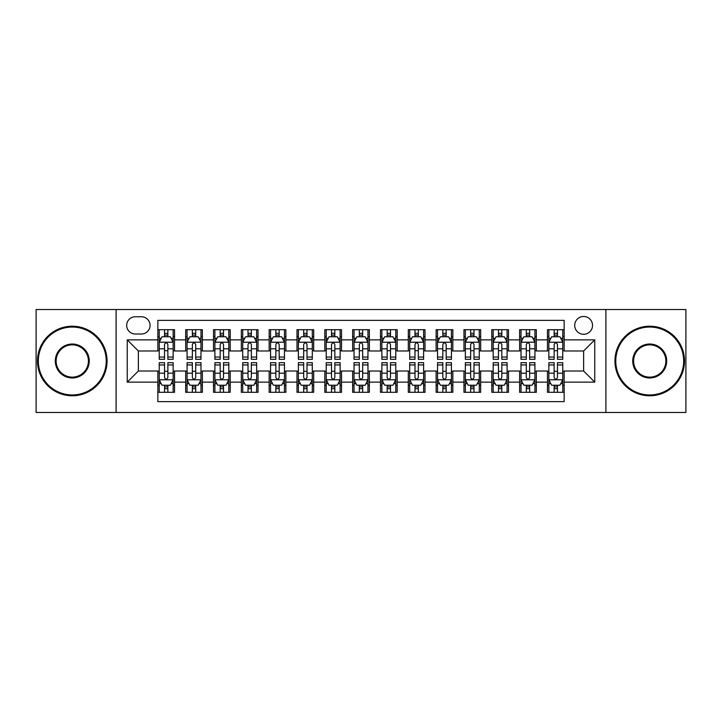<?xml version="1.0" encoding="UTF-8"?>
<svg xmlns="http://www.w3.org/2000/svg" width="722" height="722" viewBox="0 0 722 722"><rect width="100%" height="100%" fill="white"/><g stroke="black" fill="none" stroke-linecap="round" stroke-linejoin="round"><path stroke-width="1.08" d="M583.629 316.471A8.908 8.908 0 0 0 574.721 325.378A8.908 8.908 0 0 0 583.629 334.286A8.908 8.908 0 0 0 592.536 325.378A8.908 8.908 0 0 0 583.629 316.471M605.893 412.479L685.9 412.479L685.9 309.521L605.893 309.521L605.893 412.479L116.107 412.479L116.107 309.521L36.1 309.521L36.1 412.479L116.107 412.479M564.153 329.692L547.457 329.692L547.457 339.854L536.32 339.854L536.32 350.982L547.457 350.982L547.457 339.854M536.32 339.854L536.32 329.692L519.623 329.692L519.623 339.854L508.496 339.854L508.496 350.982L519.623 350.982L519.623 339.854M508.496 339.854L508.496 329.692L491.799 329.692L491.799 339.854L480.662 339.854L480.662 350.982L491.799 350.982L491.799 339.854M480.662 339.854L480.662 329.692L463.966 329.692L463.966 339.854L452.838 339.854L452.838 350.982L463.966 350.982L463.966 339.854M452.838 339.854L452.838 329.692L436.133 329.692L436.133 339.854L425.005 339.854L425.005 350.982L436.133 350.982L436.133 339.854M425.005 339.854L425.005 329.692L408.309 329.692L408.309 339.854L397.181 339.854L397.181 350.982L408.309 350.982L408.309 339.854M397.181 339.854L397.181 329.692L380.476 329.692L380.476 339.854L369.348 339.854L369.348 350.982L380.476 350.982L380.476 339.854M369.348 339.854L369.348 329.692L352.652 329.692L352.652 339.854L341.524 339.854L341.524 350.982L352.652 350.982L352.652 339.854M341.524 339.854L341.524 329.692L324.819 329.692L324.819 339.854L313.691 339.854L313.691 350.982L324.819 350.982L324.819 339.854M313.691 339.854L313.691 329.692L296.995 329.692L296.995 339.854L285.867 339.854L285.867 350.982L296.995 350.982L296.995 339.854M285.867 339.854L285.867 329.692L269.162 329.692L269.162 339.854L258.034 339.854L258.034 350.982L269.162 350.982L269.162 339.854M258.034 339.854L258.034 329.692L241.338 329.692L241.338 339.854L230.201 339.854L230.201 350.982L241.338 350.982L241.338 339.854M230.201 339.854L230.201 329.692L213.504 329.692L213.504 339.854L202.377 339.854L202.377 350.982L213.504 350.982L213.504 339.854M202.377 339.854L202.377 329.692L185.68 329.692L185.68 350.982L174.543 350.982L174.543 329.692L157.847 329.692M157.847 392.308L174.543 392.308L174.543 371.018L185.68 371.018L185.68 392.308L202.377 392.308L202.377 371.018L213.504 371.018L213.504 382.146L202.377 382.146M213.504 382.146L213.504 392.308L230.201 392.308L230.201 371.018L241.338 371.018L241.338 382.146L230.201 382.146M241.338 382.146L241.338 392.308L258.034 392.308L258.034 371.018L269.162 371.018L269.162 382.146L258.034 382.146M269.162 382.146L269.162 392.308L285.867 392.308L285.867 371.018L296.995 371.018L296.995 382.146L285.867 382.146M296.995 382.146L296.995 392.308L313.691 392.308L313.691 371.018L324.819 371.018L324.819 382.146L313.691 382.146M324.819 382.146L324.819 392.308L341.524 392.308L341.524 371.018L352.652 371.018L352.652 382.146L341.524 382.146M352.652 382.146L352.652 392.308L369.348 392.308L369.348 371.018L380.476 371.018L380.476 382.146L369.348 382.146M380.476 382.146L380.476 392.308L397.181 392.308L397.181 371.018L408.309 371.018L408.309 382.146L397.181 382.146M408.309 382.146L408.309 392.308L425.005 392.308L425.005 371.018L436.133 371.018L436.133 382.146L425.005 382.146M436.133 382.146L436.133 392.308L452.838 392.308L452.838 371.018L463.966 371.018L463.966 382.146L452.838 382.146M463.966 382.146L463.966 392.308L480.662 392.308L480.662 371.018L491.799 371.018L491.799 382.146L480.662 382.146M491.799 382.146L491.799 392.308L508.496 392.308L508.496 371.018L519.623 371.018L519.623 382.146L508.496 382.146M519.623 382.146L519.623 392.308L536.32 392.308L536.32 371.018L547.457 371.018L547.457 382.146L536.32 382.146M135.312 334.006L141.431 334.006A8.628 8.628 0 0 0 150.059 325.378A8.628 8.628 0 0 0 141.431 316.75L135.312 316.75A8.628 8.628 0 0 0 126.684 325.378A8.628 8.628 0 0 0 135.312 334.006M605.893 309.521L116.107 309.521M564.153 339.854L564.153 320.369L157.847 320.369L157.847 350.982L138.371 350.982L138.371 371.018L157.847 371.018L157.847 401.631L564.153 401.631L564.153 371.018L583.629 371.018L583.629 350.982L564.153 350.982L564.153 339.854L594.757 339.854L594.757 382.146L564.153 382.146M157.847 382.146L127.243 382.146L127.243 339.854L157.847 339.854M547.457 382.146L547.457 392.308L564.153 392.308M157.847 336.651L159.246 336.651M164.526 336.651L167.865 336.651M173.154 336.651L174.543 336.651M157.847 350.702L159.246 350.702M164.526 350.702L167.865 350.702M173.154 350.702L174.543 350.702M157.847 371.298L159.246 371.298M164.526 371.298L167.865 371.298M173.154 371.298L174.543 371.298M157.847 385.349L159.246 385.349M164.526 385.349L167.865 385.349M173.154 385.349L174.543 385.349M185.68 350.702L187.07 350.702M192.359 350.702L195.698 350.702M200.987 350.702L202.377 350.702M185.68 336.651L187.07 336.651M192.359 336.651L195.698 336.651M200.987 336.651L202.377 336.651M185.68 371.298L187.07 371.298M192.359 371.298L195.698 371.298M200.987 371.298L202.377 371.298M185.68 385.349L187.07 385.349M192.359 385.349L195.698 385.349M200.987 385.349L202.377 385.349M213.504 371.298L214.903 371.298M220.183 371.298L223.522 371.298M228.811 371.298L230.201 371.298M213.504 385.349L214.903 385.349M220.183 385.349L223.522 385.349M228.811 385.349L230.201 385.349M213.504 336.651L214.903 336.651M220.183 336.651L223.522 336.651M228.811 336.651L230.201 336.651M213.504 350.702L214.903 350.702M220.183 350.702L223.522 350.702M228.811 350.702L230.201 350.702M241.338 371.298L242.727 371.298M248.016 371.298L251.355 371.298M256.644 371.298L258.034 371.298M241.338 385.349L242.727 385.349M248.016 385.349L251.355 385.349M256.644 385.349L258.034 385.349M241.338 336.651L242.727 336.651M248.016 336.651L251.355 336.651M256.644 336.651L258.034 336.651M241.338 350.702L242.727 350.702M248.016 350.702L251.355 350.702M256.644 350.702L258.034 350.702M269.162 371.298L270.56 371.298M275.84 371.298L279.179 371.298M284.468 371.298L285.867 371.298M269.162 385.349L270.56 385.349M275.84 385.349L279.179 385.349M284.468 385.349L285.867 385.349M269.162 336.651L270.56 336.651M275.84 336.651L279.179 336.651M284.468 336.651L285.867 336.651M269.162 350.702L270.56 350.702M275.84 350.702L279.179 350.702M284.468 350.702L285.867 350.702M296.995 371.298L298.385 371.298M303.673 371.298L307.012 371.298M312.301 371.298L313.691 371.298M296.995 385.349L298.385 385.349M303.673 385.349L307.012 385.349M312.301 385.349L313.691 385.349M296.995 336.651L298.385 336.651M303.673 336.651L307.012 336.651M312.301 336.651L313.691 336.651M296.995 350.702L298.385 350.702M303.673 350.702L307.012 350.702M312.301 350.702L313.691 350.702M324.819 371.298L326.218 371.298M331.497 371.298L334.837 371.298M340.125 371.298L341.524 371.298M324.819 385.349L326.218 385.349M331.497 385.349L334.837 385.349M340.125 385.349L341.524 385.349M324.819 336.651L326.218 336.651M331.497 336.651L334.837 336.651M340.125 336.651L341.524 336.651M324.819 350.702L326.218 350.702M331.497 350.702L334.837 350.702M340.125 350.702L341.524 350.702M352.652 371.298L354.042 371.298M359.33 371.298L362.67 371.298M367.958 371.298L369.348 371.298M352.652 385.349L354.042 385.349M359.33 385.349L362.67 385.349M367.958 385.349L369.348 385.349M352.652 336.651L354.042 336.651M359.33 336.651L362.67 336.651M367.958 336.651L369.348 336.651M352.652 350.702L354.042 350.702M359.33 350.702L362.67 350.702M367.958 350.702L369.348 350.702M380.476 371.298L381.875 371.298M387.163 371.298L390.503 371.298M395.782 371.298L397.181 371.298M380.476 385.349L381.875 385.349M387.163 385.349L390.503 385.349M395.782 385.349L397.181 385.349M380.476 336.651L381.875 336.651M387.163 336.651L390.503 336.651M395.782 336.651L397.181 336.651M380.476 350.702L381.875 350.702M387.163 350.702L390.503 350.702M395.782 350.702L397.181 350.702M408.309 371.298L409.699 371.298M414.988 371.298L418.327 371.298M423.615 371.298L425.005 371.298M408.309 385.349L409.699 385.349M414.988 385.349L418.327 385.349M423.615 385.349L425.005 385.349M408.309 336.651L409.699 336.651M414.988 336.651L418.327 336.651M423.615 336.651L425.005 336.651M408.309 350.702L409.699 350.702M414.988 350.702L418.327 350.702M423.615 350.702L425.005 350.702M436.133 371.298L437.532 371.298M442.821 371.298L446.16 371.298M451.44 371.298L452.838 371.298M436.133 385.349L437.532 385.349M442.821 385.349L446.16 385.349M451.44 385.349L452.838 385.349M436.133 336.651L437.532 336.651M442.821 336.651L446.16 336.651M451.44 336.651L452.838 336.651M436.133 350.702L437.532 350.702M442.821 350.702L446.16 350.702M451.44 350.702L452.838 350.702M463.966 371.298L465.356 371.298M470.645 371.298L473.984 371.298M479.273 371.298L480.662 371.298M463.966 385.349L465.356 385.349M470.645 385.349L473.984 385.349M479.273 385.349L480.662 385.349M463.966 336.651L465.356 336.651M470.645 336.651L473.984 336.651M479.273 336.651L480.662 336.651M463.966 350.702L465.356 350.702M470.645 350.702L473.984 350.702M479.273 350.702L480.662 350.702M491.799 371.298L493.189 371.298M498.478 371.298L501.817 371.298M507.097 371.298L508.496 371.298M491.799 385.349L493.189 385.349M498.478 385.349L501.817 385.349M507.097 385.349L508.496 385.349M491.799 336.651L493.189 336.651M498.478 336.651L501.817 336.651M507.097 336.651L508.496 336.651M491.799 350.702L493.189 350.702M498.478 350.702L501.817 350.702M507.097 350.702L508.496 350.702M519.623 371.298L521.013 371.298M526.302 371.298L529.641 371.298M534.93 371.298L536.32 371.298M519.623 385.349L521.013 385.349M526.302 385.349L529.641 385.349M534.93 385.349L536.32 385.349M519.623 336.651L521.013 336.651M526.302 336.651L529.641 336.651M534.93 336.651L536.32 336.651M519.623 350.702L521.013 350.702M526.302 350.702L529.641 350.702M534.93 350.702L536.32 350.702M547.457 371.298L548.846 371.298M554.135 371.298L557.474 371.298M562.754 371.298L564.153 371.298M547.457 385.349L548.846 385.349M554.135 385.349L557.474 385.349M562.754 385.349L564.153 385.349M547.457 336.651L548.846 336.651M554.135 336.651L557.474 336.651M562.754 336.651L564.153 336.651M547.457 350.702L548.846 350.702M554.135 350.702L557.474 350.702M562.754 350.702L564.153 350.702M138.371 350.982L127.243 339.854M138.371 371.018L127.243 382.146M594.757 339.854L583.629 350.982M594.757 382.146L583.629 371.018M167.865 333.311L164.526 333.311M173.154 357.065L167.865 357.065L167.865 359.33L173.154 359.33L173.154 342.354L170.374 336.786L162.026 336.786L159.246 342.354L159.246 359.33L164.526 359.33L164.526 357.065L159.246 357.065M159.246 342.354L159.246 329.692M173.154 342.354L173.154 329.692M164.526 336.786L164.526 329.692M167.865 329.692L167.865 336.786M167.865 357.065L167.865 344.439C166.755 342.3 165.645 342.3 164.526 344.439L164.526 357.065M164.526 388.689L167.865 388.689M159.246 364.935L164.526 364.935L164.526 362.67L159.246 362.67L159.246 379.646L162.026 385.214L170.374 385.214L173.154 379.646L173.154 362.67L167.865 362.67L167.865 364.935L173.154 364.935M173.154 379.646L173.154 392.308M159.246 379.646L159.246 392.308M167.865 385.214L167.865 392.308M164.526 392.308L164.526 385.214M164.526 364.935L164.526 377.561C165.645 379.7 166.755 379.7 167.865 377.561L167.865 364.935M72.281 327.048A33.952 33.952 0 0 0 38.329 361A33.952 33.952 0 0 0 72.281 394.952A33.952 33.952 0 0 0 106.224 361A33.952 33.952 0 0 0 72.281 327.048M72.281 395.782A34.782 34.782 0 0 1 37.49 361A34.782 34.782 0 0 1 72.281 326.218A34.782 34.782 0 0 1 107.064 361A34.782 34.782 0 0 1 72.281 395.782M72.281 344.024A16.976 16.976 0 0 1 89.257 361A16.976 16.976 0 0 1 72.281 377.976A16.976 16.976 0 0 1 55.305 361A16.976 16.976 0 0 1 72.281 344.024M72.281 377.137A16.137 16.137 0 0 0 88.418 361A16.137 16.137 0 0 0 72.281 344.863A16.137 16.137 0 0 0 56.136 361A16.137 16.137 0 0 0 72.281 377.137M649.719 327.048A33.952 33.952 0 0 0 615.776 361A33.952 33.952 0 0 0 649.719 394.952A33.952 33.952 0 0 0 683.671 361A33.952 33.952 0 0 0 649.719 327.048M649.719 395.782A34.782 34.782 0 0 1 614.936 361A34.782 34.782 0 0 1 649.719 326.218A34.782 34.782 0 0 1 684.51 361A34.782 34.782 0 0 1 649.719 395.782M649.719 344.024A16.976 16.976 0 0 1 666.695 361A16.976 16.976 0 0 1 649.719 377.976A16.976 16.976 0 0 1 632.743 361A16.976 16.976 0 0 1 649.719 344.024M649.719 377.137A16.137 16.137 0 0 0 665.864 361A16.137 16.137 0 0 0 649.719 344.863A16.137 16.137 0 0 0 633.582 361A16.137 16.137 0 0 0 649.719 377.137M195.698 333.311L192.359 333.311M200.987 357.065L195.698 357.065L195.698 359.33L200.987 359.33L200.987 342.354L198.198 336.786L189.85 336.786L187.07 342.354L187.07 359.33L192.359 359.33L192.359 357.065L187.07 357.065M187.07 342.354L187.07 329.692M200.987 342.354L200.987 329.692M192.359 336.786L192.359 329.692M195.698 329.692L195.698 336.786M195.698 357.065L195.698 344.439C194.588 342.3 193.469 342.3 192.359 344.439L192.359 357.065M223.522 333.311L220.183 333.311M228.811 357.065L223.522 357.065L223.522 359.33L228.811 359.33L228.811 342.354L226.031 336.786L217.683 336.786L214.903 342.354L214.903 359.33L220.183 359.33L220.183 357.065L214.903 357.065M214.903 342.354L214.903 329.692M228.811 342.354L228.811 329.692M220.183 336.786L220.183 329.692M223.522 329.692L223.522 336.786M223.522 357.065L223.522 344.439C222.412 342.3 221.302 342.3 220.183 344.439L220.183 357.065M251.355 333.311L248.016 333.311M256.644 357.065L251.355 357.065L251.355 359.33L256.644 359.33L256.644 342.354L253.855 336.786L245.507 336.786L242.727 342.354L242.727 359.33L248.016 359.33L248.016 357.065L242.727 357.065M242.727 342.354L242.727 329.692M256.644 342.354L256.644 329.692M248.016 336.786L248.016 329.692M251.355 329.692L251.355 336.786M251.355 357.065L251.355 344.439C250.245 342.3 249.126 342.3 248.016 344.439L248.016 357.065M279.179 333.311L275.84 333.311M284.468 357.065L279.179 357.065L279.179 359.33L284.468 359.33L284.468 342.354L281.688 336.786L273.34 336.786L270.56 342.354L270.56 359.33L275.84 359.33L275.84 357.065L270.56 357.065M270.56 342.354L270.56 329.692M284.468 342.354L284.468 329.692M275.84 336.786L275.84 329.692M279.179 329.692L279.179 336.786M279.179 357.065L279.179 344.439C278.069 342.3 276.959 342.3 275.84 344.439L275.84 357.065M192.359 388.689L195.698 388.689M187.07 364.935L192.359 364.935L192.359 362.67L187.07 362.67L187.07 379.646L189.85 385.214L198.198 385.214L200.987 379.646L200.987 362.67L195.698 362.67L195.698 364.935L200.987 364.935M200.987 379.646L200.987 392.308M187.07 379.646L187.07 392.308M195.698 385.214L195.698 392.308M192.359 392.308L192.359 385.214M192.359 364.935L192.359 377.561C193.469 379.7 194.579 379.7 195.698 377.561L195.698 364.935M220.183 388.689L223.522 388.689M214.903 364.935L220.183 364.935L220.183 362.67L214.903 362.67L214.903 379.646L217.683 385.214L226.031 385.214L228.811 379.646L228.811 362.67L223.522 362.67L223.522 364.935L228.811 364.935M228.811 379.646L228.811 392.308M214.903 379.646L214.903 392.308M223.522 385.214L223.522 392.308M220.183 392.308L220.183 385.214M220.183 364.935L220.183 377.561C221.302 379.7 222.412 379.7 223.522 377.561L223.522 364.935M248.016 388.689L251.355 388.689M242.727 364.935L248.016 364.935L248.016 362.67L242.727 362.67L242.727 379.646L245.507 385.214L253.855 385.214L256.644 379.646L256.644 362.67L251.355 362.67L251.355 364.935L256.644 364.935M256.644 379.646L256.644 392.308M242.727 379.646L242.727 392.308M251.355 385.214L251.355 392.308M248.016 392.308L248.016 385.214M248.016 364.935L248.016 377.561C249.126 379.7 250.236 379.7 251.355 377.561L251.355 364.935M275.84 388.689L279.179 388.689M270.56 364.935L275.84 364.935L275.84 362.67L270.56 362.67L270.56 379.646L273.34 385.214L281.688 385.214L284.468 379.646L284.468 362.67L279.179 362.67L279.179 364.935L284.468 364.935M284.468 379.646L284.468 392.308M270.56 379.646L270.56 392.308M279.179 385.214L279.179 392.308M275.84 392.308L275.84 385.214M275.84 364.935L275.84 377.561C276.959 379.7 278.069 379.7 279.179 377.561L279.179 364.935M307.012 333.311L303.673 333.311M312.301 357.065L307.012 357.065L307.012 359.33L312.301 359.33L312.301 342.354L309.521 336.786L301.164 336.786L298.385 342.354L298.385 359.33L303.673 359.33L303.673 357.065L298.385 357.065M298.385 342.354L298.385 329.692M312.301 342.354L312.301 329.692M303.673 336.786L303.673 329.692M307.012 329.692L307.012 336.786M307.012 357.065L307.012 344.439C305.902 342.3 304.783 342.3 303.673 344.439L303.673 357.065M303.673 388.689L307.012 388.689M298.385 364.935L303.673 364.935L303.673 362.67L298.385 362.67L298.385 379.646L301.164 385.214L309.521 385.214L312.301 379.646L312.301 362.67L307.012 362.67L307.012 364.935L312.301 364.935M312.301 379.646L312.301 392.308M298.385 379.646L298.385 392.308M307.012 385.214L307.012 392.308M303.673 392.308L303.673 385.214M303.673 364.935L303.673 377.561C304.783 379.7 305.893 379.7 307.012 377.561L307.012 364.935M334.837 333.311L331.497 333.311M340.125 357.065L334.837 357.065L334.837 359.33L340.125 359.33L340.125 342.354L337.345 336.786L328.997 336.786L326.218 342.354L326.218 359.33L331.497 359.33L331.497 357.065L326.218 357.065M326.218 342.354L326.218 329.692M340.125 342.354L340.125 329.692M331.497 336.786L331.497 329.692M334.837 329.692L334.837 336.786M334.837 357.065L334.837 344.439C333.726 342.3 332.616 342.3 331.497 344.439L331.497 357.065M331.497 388.689L334.837 388.689M326.218 364.935L331.497 364.935L331.497 362.67L326.218 362.67L326.218 379.646L328.997 385.214L337.345 385.214L340.125 379.646L340.125 362.67L334.837 362.67L334.837 364.935L340.125 364.935M340.125 379.646L340.125 392.308M326.218 379.646L326.218 392.308M334.837 385.214L334.837 392.308M331.497 392.308L331.497 385.214M331.497 364.935L331.497 377.561C332.616 379.7 333.726 379.7 334.837 377.561L334.837 364.935M362.67 333.311L359.33 333.311M367.958 357.065L362.67 357.065L362.67 359.33L367.958 359.33L367.958 342.354L365.179 336.786L356.821 336.786L354.042 342.354L354.042 359.33L359.33 359.33L359.33 357.065L354.042 357.065M354.042 342.354L354.042 329.692M367.958 342.354L367.958 329.692M359.33 336.786L359.33 329.692M362.67 329.692L362.67 336.786M362.67 357.065L362.67 344.439C361.56 342.3 360.44 342.3 359.33 344.439L359.33 357.065M359.33 388.689L362.67 388.689M354.042 364.935L359.33 364.935L359.33 362.67L354.042 362.67L354.042 379.646L356.821 385.214L365.179 385.214L367.958 379.646L367.958 362.67L362.67 362.67L362.67 364.935L367.958 364.935M367.958 379.646L367.958 392.308M354.042 379.646L354.042 392.308M362.67 385.214L362.67 392.308M359.33 392.308L359.33 385.214M359.33 364.935L359.33 377.561C360.44 379.7 361.56 379.7 362.67 377.561L362.67 364.935M390.503 333.311L387.163 333.311M395.782 357.065L390.503 357.065L390.503 359.33L395.782 359.33L395.782 342.354L393.003 336.786L384.655 336.786L381.875 342.354L381.875 359.33L387.163 359.33L387.163 357.065L381.875 357.065M381.875 342.354L381.875 329.692M395.782 342.354L395.782 329.692M387.163 336.786L387.163 329.692M390.503 329.692L390.503 336.786M390.503 357.065L390.503 344.439C389.384 342.3 388.274 342.3 387.163 344.439L387.163 357.065M387.163 388.689L390.503 388.689M381.875 364.935L387.163 364.935L387.163 362.67L381.875 362.67L381.875 379.646L384.655 385.214L393.003 385.214L395.782 379.646L395.782 362.67L390.503 362.67L390.503 364.935L395.782 364.935M395.782 379.646L395.782 392.308M381.875 379.646L381.875 392.308M390.503 385.214L390.503 392.308M387.163 392.308L387.163 385.214M387.163 364.935L387.163 377.561C388.274 379.7 389.384 379.7 390.503 377.561L390.503 364.935M418.327 333.311L414.988 333.311M423.615 357.065L418.327 357.065L418.327 359.33L423.615 359.33L423.615 342.354L420.836 336.786L412.479 336.786L409.699 342.354L409.699 359.33L414.988 359.33L414.988 357.065L409.699 357.065M409.699 342.354L409.699 329.692M423.615 342.354L423.615 329.692M414.988 336.786L414.988 329.692M418.327 329.692L418.327 336.786M418.327 357.065L418.327 344.439C417.217 342.3 416.107 342.3 414.988 344.439L414.988 357.065M414.988 388.689L418.327 388.689M409.699 364.935L414.988 364.935L414.988 362.67L409.699 362.67L409.699 379.646L412.479 385.214L420.836 385.214L423.615 379.646L423.615 362.67L418.327 362.67L418.327 364.935L423.615 364.935M423.615 379.646L423.615 392.308M409.699 379.646L409.699 392.308M418.327 385.214L418.327 392.308M414.988 392.308L414.988 385.214M414.988 364.935L414.988 377.561C416.098 379.7 417.217 379.7 418.327 377.561L418.327 364.935M446.16 333.311L442.821 333.311M451.44 357.065L446.16 357.065L446.16 359.33L451.44 359.33L451.44 342.354L448.66 336.786L440.312 336.786L437.532 342.354L437.532 359.33L442.821 359.33L442.821 357.065L437.532 357.065M437.532 342.354L437.532 329.692M451.44 342.354L451.44 329.692M442.821 336.786L442.821 329.692M446.16 329.692L446.16 336.786M446.16 357.065L446.16 344.439C445.041 342.3 443.931 342.3 442.821 344.439L442.821 357.065M442.821 388.689L446.16 388.689M437.532 364.935L442.821 364.935L442.821 362.67L437.532 362.67L437.532 379.646L440.312 385.214L448.66 385.214L451.44 379.646L451.44 362.67L446.16 362.67L446.16 364.935L451.44 364.935M451.44 379.646L451.44 392.308M437.532 379.646L437.532 392.308M446.16 385.214L446.16 392.308M442.821 392.308L442.821 385.214M442.821 364.935L442.821 377.561C443.931 379.7 445.041 379.7 446.16 377.561L446.16 364.935M473.984 333.311L470.645 333.311M479.273 357.065L473.984 357.065L473.984 359.33L479.273 359.33L479.273 342.354L476.493 336.786L468.145 336.786L465.356 342.354L465.356 359.33L470.645 359.33L470.645 357.065L465.356 357.065M465.356 342.354L465.356 329.692M479.273 342.354L479.273 329.692M470.645 336.786L470.645 329.692M473.984 329.692L473.984 336.786M473.984 357.065L473.984 344.439C472.874 342.3 471.764 342.3 470.645 344.439L470.645 357.065M470.645 388.689L473.984 388.689M465.356 364.935L470.645 364.935L470.645 362.67L465.356 362.67L465.356 379.646L468.145 385.214L476.493 385.214L479.273 379.646L479.273 362.67L473.984 362.67L473.984 364.935L479.273 364.935M479.273 379.646L479.273 392.308M465.356 379.646L465.356 392.308M473.984 385.214L473.984 392.308M470.645 392.308L470.645 385.214M470.645 364.935L470.645 377.561C471.755 379.7 472.874 379.7 473.984 377.561L473.984 364.935M501.817 333.311L498.478 333.311M507.097 357.065L501.817 357.065L501.817 359.33L507.097 359.33L507.097 342.354L504.317 336.786L495.969 336.786L493.189 342.354L493.189 359.33L498.478 359.33L498.478 357.065L493.189 357.065M493.189 342.354L493.189 329.692M507.097 342.354L507.097 329.692M498.478 336.786L498.478 329.692M501.817 329.692L501.817 336.786M501.817 357.065L501.817 344.439C500.698 342.3 499.588 342.3 498.478 344.439L498.478 357.065M498.478 388.689L501.817 388.689M493.189 364.935L498.478 364.935L498.478 362.67L493.189 362.67L493.189 379.646L495.969 385.214L504.317 385.214L507.097 379.646L507.097 362.67L501.817 362.67L501.817 364.935L507.097 364.935M507.097 379.646L507.097 392.308M493.189 379.646L493.189 392.308M501.817 385.214L501.817 392.308M498.478 392.308L498.478 385.214M498.478 364.935L498.478 377.561C499.588 379.7 500.698 379.7 501.817 377.561L501.817 364.935M529.641 333.311L526.302 333.311M534.93 357.065L529.641 357.065L529.641 359.33L534.93 359.33L534.93 342.354L532.15 336.786L523.802 336.786L521.013 342.354L521.013 359.33L526.302 359.33L526.302 357.065L521.013 357.065M521.013 342.354L521.013 329.692M534.93 342.354L534.93 329.692M526.302 336.786L526.302 329.692M529.641 329.692L529.641 336.786M529.641 357.065L529.641 344.439C528.531 342.3 527.421 342.3 526.302 344.439L526.302 357.065M526.302 388.689L529.641 388.689M521.013 364.935L526.302 364.935L526.302 362.67L521.013 362.67L521.013 379.646L523.802 385.214L532.15 385.214L534.93 379.646L534.93 362.67L529.641 362.67L529.641 364.935L534.93 364.935M534.93 379.646L534.93 392.308M521.013 379.646L521.013 392.308M529.641 385.214L529.641 392.308M526.302 392.308L526.302 385.214M526.302 364.935L526.302 377.561C527.412 379.7 528.531 379.7 529.641 377.561L529.641 364.935M557.474 333.311L554.135 333.311M562.754 357.065L557.474 357.065L557.474 359.33L562.754 359.33L562.754 342.354L559.974 336.786L551.626 336.786L548.846 342.354L548.846 359.33L554.135 359.33L554.135 357.065L548.846 357.065M548.846 342.354L548.846 329.692M562.754 342.354L562.754 329.692M554.135 336.786L554.135 329.692M557.474 329.692L557.474 336.786M557.474 357.065L557.474 344.439C556.355 342.3 555.245 342.3 554.135 344.439L554.135 357.065M554.135 388.689L557.474 388.689M548.846 364.935L554.135 364.935L554.135 362.67L548.846 362.67L548.846 379.646L551.626 385.214L559.974 385.214L562.754 379.646L562.754 362.67L557.474 362.67L557.474 364.935L562.754 364.935M562.754 379.646L562.754 392.308M548.846 379.646L548.846 392.308M557.474 385.214L557.474 392.308M554.135 392.308L554.135 385.214M554.135 364.935L554.135 377.561C555.245 379.7 556.355 379.7 557.474 377.561L557.474 364.935M185.68 382.146L174.543 382.146M185.68 339.854L174.543 339.854M173.09 342.219L159.309 342.219M159.246 338.32L161.259 338.32M171.141 338.32L173.154 338.32M164.526 348.807L159.246 348.807M173.154 348.807L167.865 348.807M167.865 335.08L164.526 335.08M159.309 379.781L173.09 379.781M173.154 383.68L171.141 383.68M161.259 383.68L159.246 383.68M167.865 373.193L173.154 373.193M159.246 373.193L164.526 373.193M164.526 386.92L167.865 386.92M200.915 342.219L187.142 342.219M187.07 338.32L189.092 338.32M198.965 338.32L200.987 338.32M192.359 348.807L187.07 348.807M200.987 348.807L195.698 348.807M195.698 335.08L192.359 335.08M228.748 342.219L214.966 342.219M214.903 338.32L216.916 338.32M226.798 338.32L228.811 338.32M220.183 348.807L214.903 348.807M228.811 348.807L223.522 348.807M223.522 335.08L220.183 335.08M256.572 342.219L242.8 342.219M242.727 338.32L244.749 338.32M254.622 338.32L256.644 338.32M248.016 348.807L242.727 348.807M256.644 348.807L251.355 348.807M251.355 335.08L248.016 335.08M284.405 342.219L270.624 342.219M270.56 338.32L272.573 338.32M282.455 338.32L284.468 338.32M275.84 348.807L270.56 348.807M284.468 348.807L279.179 348.807M279.179 335.08L275.84 335.08M187.142 379.781L200.915 379.781M200.987 383.68L198.965 383.68M189.092 383.68L187.07 383.68M195.698 373.193L200.987 373.193M187.07 373.193L192.359 373.193M192.359 386.92L195.698 386.92M214.966 379.781L228.748 379.781M228.811 383.68L226.798 383.68M216.916 383.68L214.903 383.68M223.522 373.193L228.811 373.193M214.903 373.193L220.183 373.193M220.183 386.92L223.522 386.92M242.8 379.781L256.572 379.781M256.644 383.68L254.622 383.68M244.749 383.68L242.727 383.68M251.355 373.193L256.644 373.193M242.727 373.193L248.016 373.193M248.016 386.92L251.355 386.92M270.624 379.781L284.405 379.781M284.468 383.68L282.455 383.68M272.573 383.68L270.56 383.68M279.179 373.193L284.468 373.193M270.56 373.193L275.84 373.193M275.84 386.92L279.179 386.92M312.229 342.219L298.457 342.219M298.385 338.32L300.406 338.32M310.279 338.32L312.301 338.32M303.673 348.807L298.385 348.807M312.301 348.807L307.012 348.807M307.012 335.08L303.673 335.08M298.457 379.781L312.229 379.781M312.301 383.68L310.279 383.68M300.406 383.68L298.385 383.68M307.012 373.193L312.301 373.193M298.385 373.193L303.673 373.193M303.673 386.92L307.012 386.92M340.062 342.219L326.281 342.219M326.218 338.32L328.23 338.32M338.113 338.32L340.125 338.32M331.497 348.807L326.218 348.807M340.125 348.807L334.837 348.807M334.837 335.08L331.497 335.08M326.281 379.781L340.062 379.781M340.125 383.68L338.113 383.68M328.23 383.68L326.218 383.68M334.837 373.193L340.125 373.193M326.218 373.193L331.497 373.193M331.497 386.92L334.837 386.92M367.886 342.219L354.114 342.219M354.042 338.32L356.063 338.32M365.937 338.32L367.958 338.32M359.33 348.807L354.042 348.807M367.958 348.807L362.67 348.807M362.67 335.08L359.33 335.08M354.114 379.781L367.886 379.781M367.958 383.68L365.937 383.68M356.063 383.68L354.042 383.68M362.67 373.193L367.958 373.193M354.042 373.193L359.33 373.193M359.33 386.92L362.67 386.92M395.719 342.219L381.938 342.219M381.875 338.32L383.887 338.32M393.77 338.32L395.782 338.32M387.163 348.807L381.875 348.807M395.782 348.807L390.503 348.807M390.503 335.08L387.163 335.08M381.938 379.781L395.719 379.781M395.782 383.68L393.77 383.68M383.887 383.68L381.875 383.68M390.503 373.193L395.782 373.193M381.875 373.193L387.163 373.193M387.163 386.92L390.503 386.92M423.543 342.219L409.771 342.219M409.699 338.32L411.72 338.32M421.594 338.32L423.615 338.32M414.988 348.807L409.699 348.807M423.615 348.807L418.327 348.807M418.327 335.08L414.988 335.08M409.771 379.781L423.543 379.781M423.615 383.68L421.594 383.68M411.72 383.68L409.699 383.68M418.327 373.193L423.615 373.193M409.699 373.193L414.988 373.193M414.988 386.92L418.327 386.92M451.376 342.219L437.595 342.219M437.532 338.32L439.545 338.32M449.427 338.32L451.44 338.32M442.821 348.807L437.532 348.807M451.44 348.807L446.16 348.807M446.16 335.08L442.821 335.08M437.595 379.781L451.376 379.781M451.44 383.68L449.427 383.68M439.545 383.68L437.532 383.68M446.16 373.193L451.44 373.193M437.532 373.193L442.821 373.193M442.821 386.92L446.16 386.92M479.2 342.219L465.428 342.219M465.356 338.32L467.378 338.32M477.251 338.32L479.273 338.32M470.645 348.807L465.356 348.807M479.273 348.807L473.984 348.807M473.984 335.08L470.645 335.08M465.428 379.781L479.2 379.781M479.273 383.68L477.251 383.68M467.378 383.68L465.356 383.68M473.984 373.193L479.273 373.193M465.356 373.193L470.645 373.193M470.645 386.92L473.984 386.92M507.034 342.219L493.252 342.219M493.189 338.32L495.202 338.32M505.084 338.32L507.097 338.32M498.478 348.807L493.189 348.807M507.097 348.807L501.817 348.807M501.817 335.08L498.478 335.08M493.252 379.781L507.034 379.781M507.097 383.68L505.084 383.68M495.202 383.68L493.189 383.68M501.817 373.193L507.097 373.193M493.189 373.193L498.478 373.193M498.478 386.92L501.817 386.92M534.858 342.219L521.085 342.219M521.013 338.32L523.035 338.32M532.908 338.32L534.93 338.32M526.302 348.807L521.013 348.807M534.93 348.807L529.641 348.807M529.641 335.08L526.302 335.08M521.085 379.781L534.858 379.781M534.93 383.68L532.908 383.68M523.035 383.68L521.013 383.68M529.641 373.193L534.93 373.193M521.013 373.193L526.302 373.193M526.302 386.92L529.641 386.92M562.691 342.219L548.91 342.219M548.846 338.32L550.859 338.32M560.741 338.32L562.754 338.32M554.135 348.807L548.846 348.807M562.754 348.807L557.474 348.807M557.474 335.08L554.135 335.08M548.91 379.781L562.691 379.781M562.754 383.68L560.741 383.68M550.859 383.68L548.846 383.68M557.474 373.193L562.754 373.193M548.846 373.193L554.135 373.193M554.135 386.92L557.474 386.92"/></g></svg>

